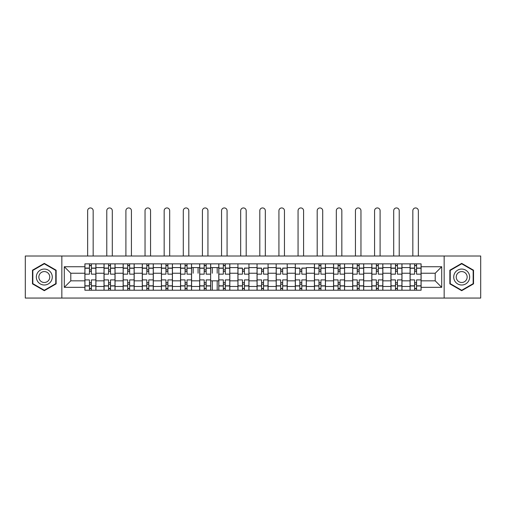 <?xml version="1.0" encoding="UTF-8"?>
<svg xmlns="http://www.w3.org/2000/svg" width="506" height="506" viewBox="0 0 506 506"><rect width="100%" height="100%" fill="white"/><g stroke="black" fill="none" stroke-linecap="round" stroke-linejoin="round"><path stroke-width="0.76" d="M444.16 298.059L480.7 298.059L480.7 256.004L25.3 256.004L25.3 298.059L444.16 298.059L444.16 256.004M104.021 290.216L104.021 267.592L95.925 267.592L95.925 290.216M95.925 267.592L95.925 263.854M104.021 267.592L104.021 263.854M115.058 263.854L115.058 290.216M123.148 290.216L123.148 263.854M134.185 263.854L134.185 290.216M142.275 290.216L142.275 263.854M153.312 263.854L153.312 290.216M161.408 290.216L161.408 263.854M172.438 263.854L172.438 290.216M180.534 290.216L180.534 263.854M191.572 263.854L191.572 290.216M191.572 273.234L191.572 267.592L199.661 267.592L199.661 273.234L199.661 263.854M199.661 290.216L199.661 280.836L191.572 280.836M218.788 290.216L218.788 280.836L210.698 280.836L210.698 290.216M210.698 273.234L210.698 267.592L210.698 273.234M210.698 263.854L210.698 267.592L218.788 267.592L218.788 273.234L218.788 263.854M218.788 280.836L218.788 273.234M229.825 263.854L229.825 290.216M237.921 290.216L237.921 263.854M248.952 263.854L248.952 290.216M257.048 290.216L257.048 263.854M268.079 263.854L268.079 290.216M276.175 290.216L276.175 263.854M287.212 263.854L287.212 290.216M295.302 290.216L295.302 263.854M314.428 290.216L314.428 267.592L306.339 267.592L306.339 290.216M314.428 267.592L314.428 263.854M325.466 263.854L325.466 290.216M333.562 290.216L333.562 263.854M344.592 263.854L344.592 290.216M352.688 290.216L352.688 263.854M363.725 263.854L363.725 290.216M371.815 290.216L371.815 263.854M382.852 263.854L382.852 290.216M390.942 290.216L390.942 263.854M401.979 263.854L401.979 290.216M410.075 290.216L410.075 263.854M410.075 280.836L401.979 280.836M390.942 280.836L382.852 280.836M371.815 280.836L363.725 280.836M352.688 280.836L344.592 280.836M333.562 280.836L325.466 280.836M314.428 280.836L306.339 280.836M295.302 280.836L287.212 280.836M276.175 280.836L268.079 280.836M257.048 280.836L248.952 280.836M237.921 280.836L229.825 280.836M180.534 280.836L172.438 280.836M161.408 280.836L153.312 280.836M142.275 280.836L134.185 280.836M123.148 280.836L115.058 280.836M104.021 280.836L95.925 280.836M217.194 290.216L217.194 280.836M217.194 273.234L217.194 267.592M212.292 267.592L212.292 273.234M212.292 280.836L212.292 290.216M198.067 273.234L198.067 267.592M193.165 267.592L193.165 273.234M410.075 273.234L401.979 273.234M390.942 273.234L382.852 273.234M371.815 273.234L363.725 273.234M352.688 273.234L344.592 273.234M333.562 273.234L325.466 273.234M314.428 273.234L306.339 273.234M295.302 273.234L287.212 273.234M276.175 273.234L268.079 273.234M257.048 273.234L248.952 273.234M237.921 273.234L229.825 273.234M180.534 273.234L172.438 273.234M161.408 273.234L153.312 273.234M142.275 273.234L134.185 273.234M123.148 273.234L115.058 273.234M104.021 273.234L95.925 273.234M70.789 280.836L84.894 280.836L84.894 273.234L70.789 273.234L70.789 280.836L64.294 287.332L64.294 266.732L84.894 266.732L84.894 273.234M421.106 273.234L421.106 280.836L435.211 280.836L435.211 273.234L421.106 273.234L421.106 263.854L84.894 263.854L84.894 266.732M421.106 266.732L441.706 266.732L441.706 287.332L421.106 287.332L421.106 280.836M84.894 280.836L84.894 290.216L421.106 290.216L421.106 287.332M84.894 287.332L64.294 287.332M61.84 298.059L61.84 256.004M56.141 270.204L44.307 263.373L32.473 270.204L32.473 283.866L44.307 290.697L56.141 283.866L56.141 270.204M473.527 270.204L461.693 263.373L449.859 270.204L449.859 283.866L461.693 290.697L473.527 283.866L473.527 270.204M91.39 288.376L89.429 288.376M89.429 265.688L91.39 265.688M110.517 288.376L108.556 288.376M108.556 265.688L110.517 265.688M129.65 288.376L127.683 288.376M127.683 265.688L129.65 265.688M148.777 288.376L146.816 288.376M146.816 265.688L148.777 265.688M167.903 288.376L165.943 288.376M165.943 265.688L167.903 265.688M187.03 288.376L185.07 288.376M185.07 265.688L187.03 265.688M206.163 288.376L204.196 288.376M204.196 265.688L206.163 265.688M225.29 288.376L223.329 288.376M223.329 265.688L225.29 265.688M244.417 288.376L242.456 288.376M263.544 288.376L261.583 288.376M282.671 288.376L280.71 288.376M301.804 288.376L299.837 288.376M320.93 288.376L318.97 288.376M318.97 265.688L320.93 265.688M340.057 288.376L338.097 288.376M338.097 265.688L340.057 265.688M359.184 288.376L357.223 288.376M357.223 265.688L359.184 265.688M378.317 288.376L376.35 288.376M376.35 265.688L378.317 265.688M397.444 288.376L395.483 288.376M395.483 265.688L397.444 265.688M416.571 288.376L414.61 288.376M414.61 265.688L416.571 265.688M64.294 266.732L70.789 273.234M435.211 280.836L441.706 287.332M435.211 273.234L441.706 266.732M95.868 290.216L95.868 274.151L91.39 274.151L91.39 263.854M89.429 263.854L89.429 274.151L84.951 274.151L84.951 263.854M93.167 256.004L93.167 210.698A2.758 2.758 0 0 0 90.41 207.941A2.758 2.758 0 0 0 87.652 210.698L87.652 256.004M95.868 274.151L95.868 263.854M84.951 290.216L84.951 279.913L89.429 279.913L89.429 290.216M91.39 290.216L91.39 279.913L95.868 279.913M89.429 271.456L91.39 271.456M84.951 279.913L84.951 274.151M91.39 282.614L89.429 282.614M91.39 288.622L89.429 288.622M89.429 284.208L91.39 284.208M91.39 269.862L89.429 269.862M89.429 265.448L91.39 265.448M37.406 281.02A7.969 7.969 0 0 0 48.291 283.936A7.969 7.969 0 0 0 51.207 273.05A7.969 7.969 0 0 0 40.322 270.128A7.969 7.969 0 0 0 37.406 281.02M39.582 279.761A5.458 5.458 0 0 0 47.033 281.76A5.458 5.458 0 0 0 49.031 274.303A5.458 5.458 0 0 0 41.581 272.31A5.458 5.458 0 0 0 39.582 279.761M44.307 263.797L55.768 270.413L55.768 283.651L44.307 290.273L32.839 283.651L32.839 270.413L44.307 263.797M454.793 281.02A7.969 7.969 0 0 0 465.678 283.936A7.969 7.969 0 0 0 468.594 273.05A7.969 7.969 0 0 0 457.709 270.128A7.969 7.969 0 0 0 454.793 281.02M456.969 279.761A5.458 5.458 0 0 0 464.419 281.76A5.458 5.458 0 0 0 466.418 274.303A5.458 5.458 0 0 0 458.967 272.31A5.458 5.458 0 0 0 456.969 279.761M461.693 263.797L473.161 270.413L473.161 283.651L461.693 290.273L450.232 283.651L450.232 270.413L461.693 263.797M114.995 290.216L114.995 274.151L110.517 274.151L110.517 263.854M108.556 263.854L108.556 274.151L104.084 274.151L104.084 263.854M112.294 256.004L112.294 210.698A2.758 2.758 0 0 0 109.536 207.941A2.758 2.758 0 0 0 106.779 210.698L106.779 256.004M114.995 274.151L114.995 263.854M104.084 290.216L104.084 279.913L108.556 279.913L108.556 290.216M110.517 290.216L110.517 279.913L114.995 279.913M108.556 271.456L110.517 271.456M104.084 279.913L104.084 274.151M110.517 282.614L108.556 282.614M110.517 288.622L108.556 288.622M108.556 284.208L110.517 284.208M110.517 269.862L108.556 269.862M108.556 265.448L110.517 265.448M134.122 290.216L134.122 274.151L129.65 274.151L129.65 263.854M127.683 263.854L127.683 274.151L123.211 274.151L123.211 263.854M131.427 256.004L131.427 210.698A2.758 2.758 0 0 0 128.663 207.941A2.758 2.758 0 0 0 125.905 210.698L125.905 256.004M134.122 274.151L134.122 263.854M123.211 290.216L123.211 279.913L127.683 279.913L127.683 290.216M129.65 290.216L129.65 279.913L134.122 279.913M127.683 271.456L129.65 271.456M123.211 279.913L123.211 274.151M129.65 282.614L127.683 282.614M129.65 288.622L127.683 288.622M127.683 284.208L129.65 284.208M129.65 269.862L127.683 269.862M127.683 265.448L129.65 265.448M153.248 290.216L153.248 274.151L148.777 274.151L148.777 263.854M146.816 263.854L146.816 274.151L142.338 274.151L142.338 263.854M150.554 256.004L150.554 210.698A2.758 2.758 0 0 0 147.796 207.941A2.758 2.758 0 0 0 145.039 210.698L145.039 256.004M153.248 274.151L153.248 263.854M142.338 290.216L142.338 279.913L146.816 279.913L146.816 290.216M148.777 290.216L148.777 279.913L153.248 279.913M146.816 271.456L148.777 271.456M142.338 279.913L142.338 274.151M148.777 282.614L146.816 282.614M148.777 288.622L146.816 288.622M146.816 284.208L148.777 284.208M148.777 269.862L146.816 269.862M146.816 265.448L148.777 265.448M172.382 290.216L172.382 274.151L167.903 274.151L167.903 263.854M165.943 263.854L165.943 274.151L161.465 274.151L161.465 263.854M169.681 256.004L169.681 210.698A2.758 2.758 0 0 0 166.923 207.941A2.758 2.758 0 0 0 164.165 210.698L164.165 256.004M172.382 274.151L172.382 263.854M161.465 290.216L161.465 279.913L165.943 279.913L165.943 290.216M167.903 290.216L167.903 279.913L172.382 279.913M165.943 271.456L167.903 271.456M161.465 279.913L161.465 274.151M167.903 282.614L165.943 282.614M167.903 288.622L165.943 288.622M165.943 284.208L167.903 284.208M167.903 269.862L165.943 269.862M165.943 265.448L167.903 265.448M191.508 290.216L191.508 274.151L187.03 274.151L187.03 263.854M185.07 263.854L185.07 274.151L180.598 274.151L180.598 263.854M188.808 256.004L188.808 210.698A2.758 2.758 0 0 0 186.05 207.941A2.758 2.758 0 0 0 183.292 210.698L183.292 256.004M191.508 274.151L191.508 263.854M180.598 290.216L180.598 279.913L185.07 279.913L185.07 290.216M187.03 290.216L187.03 279.913L191.508 279.913M185.07 271.456L187.03 271.456M180.598 279.913L180.598 274.151M187.03 282.614L185.07 282.614M187.03 288.622L185.07 288.622M185.07 284.208L187.03 284.208M187.03 269.862L185.07 269.862M185.07 265.448L187.03 265.448M210.635 290.216L210.635 274.151L206.163 274.151L206.163 263.854M204.196 263.854L204.196 274.151L199.725 274.151L199.725 263.854M207.941 256.004L207.941 210.698A2.758 2.758 0 0 0 205.177 207.941A2.758 2.758 0 0 0 202.419 210.698L202.419 256.004M210.635 274.151L210.635 263.854M199.725 290.216L199.725 279.913L204.196 279.913L204.196 290.216M206.163 290.216L206.163 279.913L210.635 279.913M204.196 271.456L206.163 271.456M199.725 279.913L199.725 274.151M206.163 282.614L204.196 282.614M206.163 288.622L204.196 288.622M204.196 284.208L206.163 284.208M206.163 269.862L204.196 269.862M204.196 265.448L206.163 265.448M229.762 290.216L229.762 274.151L225.29 274.151L225.29 263.854M223.329 263.854L223.329 274.151L218.851 274.151L218.851 263.854M227.067 256.004L227.067 210.698A2.758 2.758 0 0 0 224.31 207.941A2.758 2.758 0 0 0 221.546 210.698L221.546 256.004M229.762 274.151L229.762 263.854M218.851 290.216L218.851 279.913L223.329 279.913L223.329 290.216M225.29 290.216L225.29 279.913L229.762 279.913M223.329 271.456L225.29 271.456M218.851 279.913L218.851 274.151M225.29 282.614L223.329 282.614M225.29 288.622L223.329 288.622M223.329 284.208L225.29 284.208M225.29 269.862L223.329 269.862M223.329 265.448L225.29 265.448M248.895 290.216L248.895 274.151L244.417 274.151L244.417 268.079L248.895 268.079L244.417 268.243M242.456 274.151L237.978 274.151L237.978 268.079L242.456 268.079L242.456 274.151M246.194 256.004L246.194 210.698A2.758 2.758 0 0 0 243.437 207.941A2.758 2.758 0 0 0 240.679 210.698L240.679 256.004M237.978 290.216L237.978 279.913L242.456 279.913L242.456 290.216M244.417 290.216L244.417 279.913L248.895 279.913M248.895 274.151L248.895 268.243M242.456 271.456L244.417 271.456M237.978 279.913L237.978 274.151M244.417 282.614L242.456 282.614M244.417 288.622L242.456 288.622M242.456 284.208L244.417 284.208M244.417 269.862L242.456 269.862M268.022 290.216L268.022 274.151L263.544 274.151L263.544 268.079L268.022 268.079L263.544 268.243M261.583 274.151L257.105 274.151L257.105 268.079L261.583 268.079L261.583 274.151M265.321 256.004L265.321 210.698A2.758 2.758 0 0 0 262.563 207.941A2.758 2.758 0 0 0 259.806 210.698L259.806 256.004M257.105 290.216L257.105 279.913L261.583 279.913L261.583 290.216M263.544 290.216L263.544 279.913L268.022 279.913M268.022 274.151L268.022 268.243M261.583 271.456L263.544 271.456M257.105 279.913L257.105 274.151M263.544 282.614L261.583 282.614M263.544 288.622L261.583 288.622M261.583 284.208L263.544 284.208M263.544 269.862L261.583 269.862M287.149 290.216L287.149 274.151L282.671 274.151L282.671 268.079L287.149 268.079L282.671 268.243M280.71 274.151L276.238 274.151L276.238 268.079L280.71 268.079L280.71 274.151M284.454 256.004L284.454 210.698A2.758 2.758 0 0 0 281.69 207.941A2.758 2.758 0 0 0 278.933 210.698L278.933 256.004M276.238 290.216L276.238 279.913L280.71 279.913L280.71 290.216M282.671 290.216L282.671 279.913L287.149 279.913M287.149 274.151L287.149 268.243M280.71 271.456L282.671 271.456M276.238 279.913L276.238 274.151M282.671 282.614L280.71 282.614M282.671 288.622L280.71 288.622M280.71 284.208L282.671 284.208M282.671 269.862L280.71 269.862M306.275 290.216L306.275 274.151L301.804 274.151L301.804 268.079L306.275 268.079L301.804 268.243M299.837 274.151L295.365 274.151L295.365 268.079L299.837 268.079L299.837 274.151M303.581 256.004L303.581 210.698A2.758 2.758 0 0 0 300.823 207.941A2.758 2.758 0 0 0 298.059 210.698L298.059 256.004M295.365 290.216L295.365 279.913L299.837 279.913L299.837 290.216M301.804 290.216L301.804 279.913L306.275 279.913M306.275 274.151L306.275 268.243M299.837 271.456L301.804 271.456M295.365 279.913L295.365 274.151M301.804 282.614L299.837 282.614M301.804 288.622L299.837 288.622M299.837 284.208L301.804 284.208M301.804 269.862L299.837 269.862M325.402 290.216L325.402 274.151L320.93 274.151L320.93 263.854M318.97 263.854L318.97 274.151L314.492 274.151L314.492 263.854M322.708 256.004L322.708 210.698A2.758 2.758 0 0 0 319.95 207.941A2.758 2.758 0 0 0 317.192 210.698L317.192 256.004M325.402 274.151L325.402 263.854M314.492 290.216L314.492 279.913L318.97 279.913L318.97 290.216M320.93 290.216L320.93 279.913L325.402 279.913M318.97 271.456L320.93 271.456M314.492 279.913L314.492 274.151M320.93 282.614L318.97 282.614M320.93 288.622L318.97 288.622M318.97 284.208L320.93 284.208M320.93 269.862L318.97 269.862M318.97 265.448L320.93 265.448M344.535 290.216L344.535 274.151L340.057 274.151L340.057 263.854M338.097 263.854L338.097 274.151L333.618 274.151L333.618 263.854M341.835 256.004L341.835 210.698A2.758 2.758 0 0 0 339.077 207.941A2.758 2.758 0 0 0 336.319 210.698L336.319 256.004M344.535 274.151L344.535 263.854M333.618 290.216L333.618 279.913L338.097 279.913L338.097 290.216M340.057 290.216L340.057 279.913L344.535 279.913M338.097 271.456L340.057 271.456M333.618 279.913L333.618 274.151M340.057 282.614L338.097 282.614M340.057 288.622L338.097 288.622M338.097 284.208L340.057 284.208M340.057 269.862L338.097 269.862M338.097 265.448L340.057 265.448M363.662 290.216L363.662 274.151L359.184 274.151L359.184 263.854M357.223 263.854L357.223 274.151L352.752 274.151L352.752 263.854M360.961 256.004L360.961 210.698A2.758 2.758 0 0 0 358.204 207.941A2.758 2.758 0 0 0 355.446 210.698L355.446 256.004M363.662 274.151L363.662 263.854M352.752 290.216L352.752 279.913L357.223 279.913L357.223 290.216M359.184 290.216L359.184 279.913L363.662 279.913M357.223 271.456L359.184 271.456M352.752 279.913L352.752 274.151M359.184 282.614L357.223 282.614M359.184 288.622L357.223 288.622M357.223 284.208L359.184 284.208M359.184 269.862L357.223 269.862M357.223 265.448L359.184 265.448M382.789 290.216L382.789 274.151L378.317 274.151L378.317 263.854M376.35 263.854L376.35 274.151L371.878 274.151L371.878 263.854M380.095 256.004L380.095 210.698A2.758 2.758 0 0 0 377.337 207.941A2.758 2.758 0 0 0 374.573 210.698L374.573 256.004M382.789 274.151L382.789 263.854M371.878 290.216L371.878 279.913L376.35 279.913L376.35 290.216M378.317 290.216L378.317 279.913L382.789 279.913M376.35 271.456L378.317 271.456M371.878 279.913L371.878 274.151M378.317 282.614L376.35 282.614M378.317 288.622L376.35 288.622M376.35 284.208L378.317 284.208M378.317 269.862L376.35 269.862M376.35 265.448L378.317 265.448M401.916 290.216L401.916 274.151L397.444 274.151L397.444 263.854M395.483 263.854L395.483 274.151L391.005 274.151L391.005 263.854M399.221 256.004L399.221 210.698A2.758 2.758 0 0 0 396.464 207.941A2.758 2.758 0 0 0 393.706 210.698L393.706 256.004M401.916 274.151L401.916 263.854M391.005 290.216L391.005 279.913L395.483 279.913L395.483 290.216M397.444 290.216L397.444 279.913L401.916 279.913M395.483 271.456L397.444 271.456M391.005 279.913L391.005 274.151M397.444 282.614L395.483 282.614M397.444 288.622L395.483 288.622M395.483 284.208L397.444 284.208M397.444 269.862L395.483 269.862M395.483 265.448L397.444 265.448M421.049 290.216L421.049 274.151L416.571 274.151L416.571 263.854M414.61 263.854L414.61 274.151L410.132 274.151L410.132 263.854M418.348 256.004L418.348 210.698A2.758 2.758 0 0 0 415.59 207.941A2.758 2.758 0 0 0 412.833 210.698L412.833 256.004M421.049 274.151L421.049 263.854M410.132 290.216L410.132 279.913L414.61 279.913L414.61 290.216M416.571 290.216L416.571 279.913L421.049 279.913M414.61 271.456L416.571 271.456M410.132 279.913L410.132 274.151M416.571 282.614L414.61 282.614M416.571 288.622L414.61 288.622M414.61 284.208L416.571 284.208M416.571 269.862L414.61 269.862M414.61 265.448L416.571 265.448M390.942 267.592L382.852 267.592M371.815 267.592L363.725 267.592M352.688 267.592L344.592 267.592M333.562 267.592L325.466 267.592M295.302 267.592L287.212 267.592M276.175 267.592L268.079 267.592M257.048 267.592L248.952 267.592M237.921 267.592L229.825 267.592M180.534 267.592L172.438 267.592M161.408 267.592L153.312 267.592M142.275 267.592L134.185 267.592M123.148 267.592L115.058 267.592M410.075 267.592L401.979 267.592M390.942 286.472L382.852 286.472M371.815 286.472L363.725 286.472M352.688 286.472L344.592 286.472M333.562 286.472L325.466 286.472M314.428 286.472L306.339 286.472M295.302 286.472L287.212 286.472M276.175 286.472L268.079 286.472M257.048 286.472L248.952 286.472M237.921 286.472L229.825 286.472M199.661 286.472L191.572 286.472M180.534 286.472L172.438 286.472M161.408 286.472L153.312 286.472M142.275 286.472L134.185 286.472M123.148 286.472L115.058 286.472M104.021 286.472L95.925 286.472M410.075 286.472L401.979 286.472M95.868 268.079L91.39 268.079M89.429 268.079L84.951 268.079M89.429 268.243L84.951 268.243M89.429 285.82L84.951 285.82M89.429 285.985L84.951 285.985M95.868 285.985L91.39 285.985M95.868 268.243L91.39 268.243M95.868 285.82L91.39 285.82M114.995 268.079L110.517 268.079M108.556 268.079L104.084 268.079M108.556 268.243L104.084 268.243M108.556 285.82L104.084 285.82M108.556 285.985L104.084 285.985M114.995 285.985L110.517 285.985M114.995 268.243L110.517 268.243M114.995 285.82L110.517 285.82M134.122 268.079L129.65 268.079M127.683 268.079L123.211 268.079M127.683 268.243L123.211 268.243M127.683 285.82L123.211 285.82M127.683 285.985L123.211 285.985M134.122 285.985L129.65 285.985M134.122 268.243L129.65 268.243M134.122 285.82L129.65 285.82M153.248 268.079L148.777 268.079M146.816 268.079L142.338 268.079M146.816 268.243L142.338 268.243M146.816 285.82L142.338 285.82M146.816 285.985L142.338 285.985M153.248 285.985L148.777 285.985M153.248 268.243L148.777 268.243M153.248 285.82L148.777 285.82M172.382 268.079L167.903 268.079M165.943 268.079L161.465 268.079M165.943 268.243L161.465 268.243M165.943 285.82L161.465 285.82M165.943 285.985L161.465 285.985M172.382 285.985L167.903 285.985M172.382 268.243L167.903 268.243M172.382 285.82L167.903 285.82M191.508 268.079L187.03 268.079M185.07 268.079L180.598 268.079M185.07 268.243L180.598 268.243M185.07 285.82L180.598 285.82M185.07 285.985L180.598 285.985M191.508 285.985L187.03 285.985M191.508 268.243L187.03 268.243M191.508 285.82L187.03 285.82M210.635 268.079L206.163 268.079M204.196 268.079L199.725 268.079M204.196 268.243L199.725 268.243M204.196 285.82L199.725 285.82M204.196 285.985L199.725 285.985M210.635 285.985L206.163 285.985M210.635 268.243L206.163 268.243M210.635 285.82L206.163 285.82M229.762 268.079L225.29 268.079M223.329 268.079L218.851 268.079M223.329 268.243L218.851 268.243M223.329 285.82L218.851 285.82M223.329 285.985L218.851 285.985M229.762 285.985L225.29 285.985M229.762 268.243L225.29 268.243M229.762 285.82L225.29 285.82M242.456 268.243L237.978 268.243M242.456 285.82L237.978 285.82M242.456 285.985L237.978 285.985M248.895 285.985L244.417 285.985M248.895 285.82L244.417 285.82M261.583 268.243L257.105 268.243M261.583 285.82L257.105 285.82M261.583 285.985L257.105 285.985M268.022 285.985L263.544 285.985M268.022 285.82L263.544 285.82M280.71 268.243L276.238 268.243M280.71 285.82L276.238 285.82M280.71 285.985L276.238 285.985M287.149 285.985L282.671 285.985M287.149 285.82L282.671 285.82M299.837 268.243L295.365 268.243M299.837 285.82L295.365 285.82M299.837 285.985L295.365 285.985M306.275 285.985L301.804 285.985M306.275 285.82L301.804 285.82M325.402 268.079L320.93 268.079M318.97 268.079L314.492 268.079M318.97 268.243L314.492 268.243M318.97 285.82L314.492 285.82M318.97 285.985L314.492 285.985M325.402 285.985L320.93 285.985M325.402 268.243L320.93 268.243M325.402 285.82L320.93 285.82M344.535 268.079L340.057 268.079M338.097 268.079L333.618 268.079M338.097 268.243L333.618 268.243M338.097 285.82L333.618 285.82M338.097 285.985L333.618 285.985M344.535 285.985L340.057 285.985M344.535 268.243L340.057 268.243M344.535 285.82L340.057 285.82M363.662 268.079L359.184 268.079M357.223 268.079L352.752 268.079M357.223 268.243L352.752 268.243M357.223 285.82L352.752 285.82M357.223 285.985L352.752 285.985M363.662 285.985L359.184 285.985M363.662 268.243L359.184 268.243M363.662 285.82L359.184 285.82M382.789 268.079L378.317 268.079M376.35 268.079L371.878 268.079M376.35 268.243L371.878 268.243M376.35 285.82L371.878 285.82M376.35 285.985L371.878 285.985M382.789 285.985L378.317 285.985M382.789 268.243L378.317 268.243M382.789 285.82L378.317 285.82M401.916 268.079L397.444 268.079M395.483 268.079L391.005 268.079M395.483 268.243L391.005 268.243M395.483 285.82L391.005 285.82M395.483 285.985L391.005 285.985M401.916 285.985L397.444 285.985M401.916 268.243L397.444 268.243M401.916 285.82L397.444 285.82M421.049 268.079L416.571 268.079M414.61 268.079L410.132 268.079M414.61 268.243L410.132 268.243M414.61 285.82L410.132 285.82M414.61 285.985L410.132 285.985M421.049 285.985L416.571 285.985M421.049 268.243L416.571 268.243M421.049 285.82L416.571 285.82"/></g></svg>
